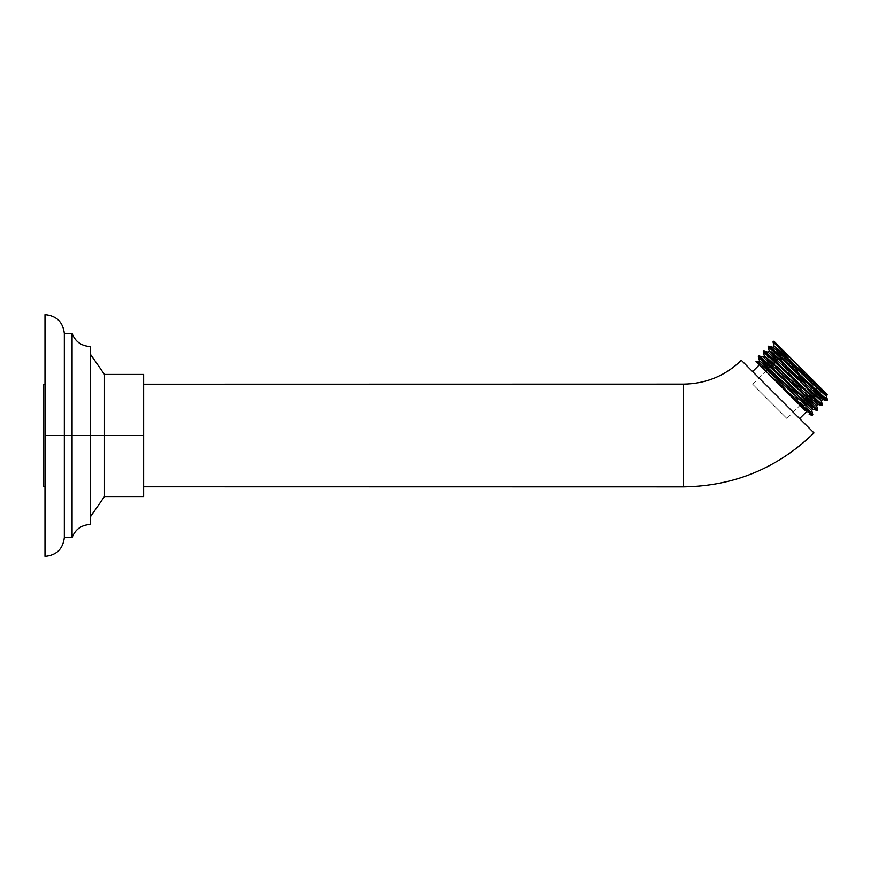 <?xml version="1.0" encoding="UTF-8"?>
<svg xmlns="http://www.w3.org/2000/svg" width="871" height="871" viewBox="0 0 871 871"><rect width="100%" height="100%" fill="white"/><g stroke="black" fill="none" stroke-linecap="round" stroke-linejoin="round"><path stroke-width="0.65" stroke-dasharray="4.36 3.27" d="M752.598 371.59L799.6 418.592L752.598 371.59M683.593 486.867L683.593 384.133L683.593 486.867M143.617 384.22L143.617 486.78L143.617 384.22M143.617 496.557L143.617 486.78M143.617 435.5L104.466 435.5L104.466 496.557L104.466 435.5L143.617 435.5L143.617 374.443M104.466 374.443L104.466 435.5L104.466 374.443M90.442 346.549L90.442 435.5L72.075 435.5L72.075 537.505L72.075 435.5L90.442 435.5L90.442 516.71L90.442 346.549L90.442 435.5L90.442 354.29L90.442 435.5L104.466 435.5L90.442 435.5L90.442 516.71M90.442 435.5L90.442 524.451M72.075 435.5L72.075 333.495L72.075 435.5L64.334 435.5L72.075 435.5M44.998 314.649L44.998 435.5L64.334 435.5L64.334 333.495L64.334 537.505L64.334 435.5L44.998 435.5L44.998 556.351M44.998 435.5L44.998 486.747M43.55 486.747L43.55 384.253L43.55 486.747M759.436 364.753L806.437 411.754L759.436 364.753M759.458 360.746L805.022 410.339L765.772 371.09L770.214 375.532L758.336 361.944L770.214 375.532L809.159 414.476M811.674 410.481L763.138 357.056L811.674 410.481M816.584 405.581L768.026 352.276L763.856 351.165C763.486 352.385 820.253 410.753 817.673 409.773C820.253 410.753 763.486 352.385 763.856 351.165L768.026 352.276L816.563 405.603M758.968 355.945C756.42 355.02 815.343 415.576 812.795 414.65C815.343 415.576 756.42 355.02 758.968 355.945M800.264 405.102L759.479 360.725M812.817 409.261L764.368 355.836L812.817 409.261M817.782 404.373L769.245 351.057L768.102 352.178M768.69 368.313L812.186 415.26C814.733 416.186 755.81 355.629 758.358 356.555M817.063 410.383C819.622 411.308 760.688 350.741 763.246 351.677C760.688 350.741 819.622 411.308 817.063 410.383M821.952 405.494C824.532 406.474 767.754 348.106 768.135 346.887C767.754 348.106 824.532 406.474 821.952 405.494M768.026 352.178L769.235 351.002L817.706 404.384M826.339 395.793L805.915 373.224L774.58 341.889C762.833 331.895 829.704 400.508 827.45 399.996C829.704 400.508 762.833 331.895 774.58 341.889L805.915 373.224L826.329 395.826M768.734 346.179C766.186 345.254 825.12 405.81 822.562 404.884C825.12 405.81 766.186 345.254 768.734 346.179M773.198 347.387L821.451 400.638M820.645 399.473L772.98 347.289M827.112 394.421L805.915 373.224L827.112 394.421M819.034 386.332L784.847 352.156L819.034 386.332L786.894 418.472L752.718 384.285L784.847 352.156L819.034 386.332L784.847 352.156L752.718 384.285L786.894 418.472L819.034 386.332M774.123 346.146L822.594 399.495M773.078 342.129L826.829 400.616L773.023 342.031M814.918 390.448L774.123 346.081M786.894 418.472L752.718 384.285L786.894 418.472"/><path stroke-width="1.31" d="M812.785 431.766L799.6 418.592L806.437 411.754L799.6 418.592L813.96 432.952L741.33 360.311C725.227 375.869 705.978 383.806 683.593 384.133C705.978 383.806 725.227 375.869 741.33 360.311L752.598 371.59L759.436 364.753L752.598 371.59L741.994 360.986M813.296 432.288L813.96 432.952C777.629 468.152 734.177 486.127 683.593 486.867C734.177 486.127 777.629 468.152 813.96 432.952L741.624 360.616M683.593 384.133L683.593 486.867L683.593 384.133L143.617 384.22L683.593 384.133M143.617 486.78L683.593 486.867L143.617 486.78L143.617 435.5L143.617 496.557L104.466 496.557L104.466 435.5L143.617 435.5L104.466 435.5L104.466 374.443L104.466 435.5L90.442 435.5L104.466 435.5L104.466 496.557L90.442 516.71L90.442 435.5L72.075 435.5L72.075 537.505C75.407 529.23 81.536 524.886 90.442 524.451L90.442 346.549C81.536 346.125 75.407 341.77 72.075 333.495L72.075 435.5L90.442 435.5M90.442 354.29L104.466 374.443L143.617 374.443L143.617 435.5M72.075 435.5L64.334 435.5L64.334 333.495L64.334 435.5L72.075 435.5L72.075 537.505L64.334 537.505L64.334 435.5L64.334 537.505C62.973 548.991 56.528 555.273 44.998 556.351L44.998 435.5L64.334 435.5L44.998 435.5L44.998 314.649C56.528 315.727 62.973 322.009 64.334 333.495L72.075 333.495L72.075 435.5M44.998 486.747L43.55 486.747L44.998 486.747L44.998 553.466L44.998 435.5M43.55 384.253L44.998 384.253L43.55 384.253L43.55 486.747L43.55 384.253M805.022 410.339L786.567 391.885L812.186 415.26L812.795 414.65C813.351 416.36 783.432 387.595 765.772 371.09C783.432 387.595 813.351 416.36 812.795 414.65L812.186 415.26L786.567 391.885L765.772 371.09L800.264 405.102M765.772 371.09L756.006 361.323M758.336 361.944L811.674 410.481L767.003 369.413L758.325 361.933L755.995 361.313M817.782 404.373L816.563 405.603L808.724 398.962L763.214 357.056L816.563 405.527L817.673 409.773C818.609 412.321 758.042 353.386 758.968 355.945L758.358 356.555C757.432 354.007 818 412.93 817.063 410.383C818 412.93 757.432 354.007 758.358 356.555L768.69 368.313M759.044 355.934L758.968 355.945C758.042 353.386 818.609 412.321 817.673 409.773L817.684 409.697M758.26 361.944L759.479 360.725L767.307 367.355L812.817 409.261L759.468 360.801L758.358 356.62L758.968 355.945M763.236 351.742L763.246 351.677C762.321 349.119 822.877 408.053 821.952 405.494L817.706 404.384L764.368 355.836L817.738 404.394M809.159 414.476L812.186 415.26M816.998 410.383L817.673 409.773L817.063 410.383M768.146 346.919L768.124 346.789C767.199 344.23 827.766 403.164 826.829 400.616C827.766 403.164 767.199 344.23 768.124 346.789L768.734 346.179L768.124 346.789M768.102 352.178L821.451 400.693L768.124 352.178L763.856 351.057C762.931 348.509 823.487 407.443 822.562 404.884L821.952 405.494L822.562 404.884C823.487 407.443 762.931 348.509 763.856 351.057L763.246 351.753M773.023 342.031L787.242 354.551L774.58 341.889L827.417 394.715L826.318 395.815L818.86 389.533L773.198 347.387M827.439 399.898L827.45 399.996C828.375 402.554 767.808 343.62 768.734 346.179C767.808 343.62 828.375 402.554 827.45 399.996L826.829 400.616L827.439 399.898M827.45 399.931L826.329 395.75L782.006 355.085L772.98 347.289L768.734 346.179M822.562 404.819L820.645 399.473M773.622 341.29L773.013 341.9L787.242 354.551L827.112 394.421L774.112 346.103M768.037 352.2L769.256 350.969L777.084 357.6L822.605 399.506L769.245 351.035M822.583 399.495L826.829 400.616M774.123 346.081L827.428 394.737M822.67 399.495L814.918 390.448M821.952 405.494C822.877 408.053 762.321 349.119 763.246 351.677L763.856 351.057M811.685 410.404L812.795 414.585M763.214 357.056L759.044 355.945M812.893 409.261L811.674 410.481M764.368 355.847L763.148 357.066M816.987 410.372L812.817 409.261M763.246 351.742L764.357 355.923M774.134 346.157L773.013 341.976M769.245 351.046L768.135 346.865M772.915 347.311L774.134 346.092M821.44 400.704L822.66 399.484"/></g></svg>

